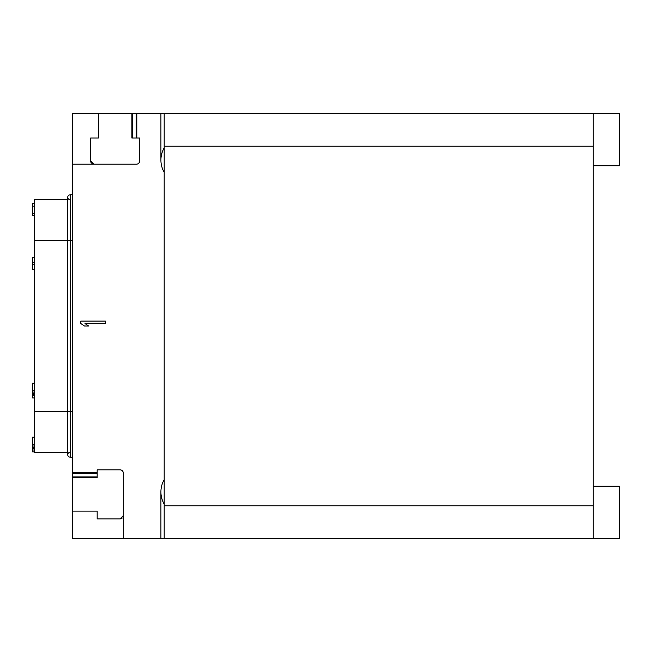 <?xml version="1.0" encoding="UTF-8"?>
<svg xmlns="http://www.w3.org/2000/svg" width="652" height="652" viewBox="0 0 652 652"><rect width="100%" height="100%" fill="white"/><g stroke="black" fill="none" stroke-linecap="round" stroke-linejoin="round"><path stroke-width="0.98" d="M123.285 516.058A3.268 3.268 0 0 0 123.318 515.61L123.318 538.487L72.649 538.487L72.649 472.7L97.164 472.7L97.164 477.606L72.649 477.606M72.649 164.182L93.896 164.182L90.628 160.914L90.628 138.028L98.387 138.028L98.387 113.513L72.649 113.513L72.649 472.7M72.649 511.111L97.164 511.111L97.164 518.878L120.049 518.878A3.268 3.268 0 0 0 120.701 518.813M97.164 472.7L97.164 469.839L120.049 469.839A3.268 3.268 0 0 1 123.318 473.107L123.318 515.61L120.049 518.878M121.272 518.633A3.268 3.268 0 0 0 122.242 518.03M122.967 517.085A3.268 3.268 0 0 0 123.212 516.441M93.448 164.149A3.268 3.268 0 0 0 93.896 164.182L136.39 164.182A3.268 3.268 0 0 0 139.658 160.914L139.658 138.028L131.9 138.028L131.9 113.513L136.806 113.513L136.806 138.028M136.806 113.513L160.914 113.513L160.914 160.09A24.515 24.515 0 0 1 164.182 147.865M164.182 172.324A24.515 24.515 0 0 1 160.914 160.09M164.182 479.676A24.515 24.515 0 0 0 164.182 504.135M123.318 538.487L160.914 538.487L160.914 491.91M164.182 113.513L593.247 113.513L593.247 538.487L164.182 538.487L164.182 113.513L160.914 113.513M98.387 113.513L131.9 113.513M593.247 165.812L619.4 165.812L619.4 113.513L593.247 113.513M593.247 538.487L619.4 538.487L619.4 486.188L593.247 486.188M164.182 538.487L160.914 538.487M90.628 160.914A3.268 3.268 0 0 0 90.693 161.566M90.864 162.136A3.268 3.268 0 0 0 91.467 163.106M92.421 163.831A3.268 3.268 0 0 0 93.065 164.076M105.339 321.094L80.815 321.094L80.815 323.547L84.467 326L88.648 326L84.988 323.547L105.339 323.547L105.339 321.094M70.196 199.732A2.453 2.453 0 0 1 67.743 197.279A2.453 2.453 0 0 1 70.196 194.826L72.649 194.826M67.743 452.268L34.238 452.268L34.238 411.404L67.743 411.404L67.743 454.721A2.453 2.453 0 0 1 70.196 452.268A2.453 2.453 0 0 0 67.743 454.721A2.453 2.453 0 0 0 70.196 457.174L72.649 457.174M67.743 199.732L34.238 199.732L34.238 240.596L70.196 240.596L70.196 194.826A2.453 2.453 0 0 0 67.743 197.279A2.453 2.453 0 0 1 70.196 194.826M34.238 411.404L34.238 240.596M70.196 457.174A2.453 2.453 0 0 1 67.743 454.721A2.453 2.453 0 0 0 70.196 457.174L70.196 411.404L72.649 411.404M34.238 203.408L32.6 203.408L32.6 206.171L34.238 206.171M34.238 213.832L32.6 213.832L32.6 206.171M34.238 215.665L32.6 215.665L32.6 213.832M34.238 264.704L32.6 264.704L32.6 257.353L34.238 257.353M34.238 262.251L32.6 262.251M34.238 269.61L32.6 269.61L32.6 264.704M34.238 383.205L32.6 383.205L32.6 390.564L34.238 390.564M34.238 392.096L32.6 392.096L32.6 390.564M34.238 393.319L32.6 393.319L32.6 392.096M34.238 394.24L32.6 394.24L32.6 393.319M34.238 394.55L32.6 394.24M34.238 448.486L32.6 448.486L32.6 437.15L34.238 437.15M34.238 448.185L32.6 448.185M34.238 444.501L32.6 444.501M34.238 446.033L32.6 446.033M34.238 447.264L32.6 447.264M34.238 395.161L32.6 395.161L32.6 394.55M34.238 395.471L32.6 395.161M34.238 450.019L32.6 450.019L32.6 448.486M34.238 451.86L32.6 451.86L32.6 450.019M34.238 397.924L32.6 397.924L32.6 395.471M97.164 476.914L72.649 476.914M72.649 473.393L97.164 473.393M164.182 146.203L593.247 146.203M593.247 505.797L164.182 505.797M136.113 113.513L136.113 138.028M132.584 138.028L132.584 113.513M67.743 197.279L67.743 411.404L70.196 411.404L70.196 240.596L72.649 240.596"/></g></svg>
